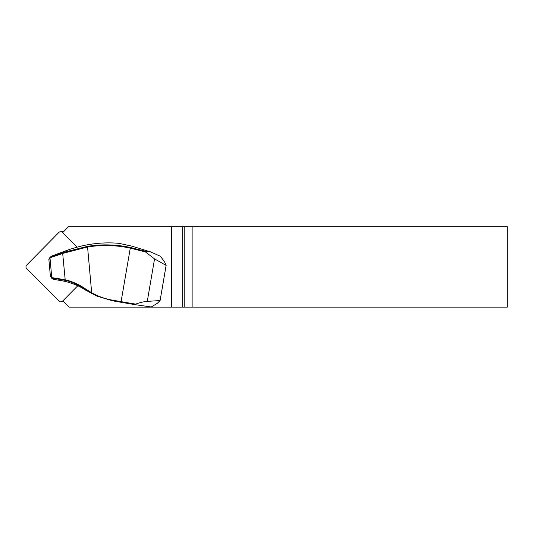 <?xml version="1.0" encoding="UTF-8"?>
<svg xmlns="http://www.w3.org/2000/svg" width="534" height="534" viewBox="0 0 534 534"><rect width="100%" height="100%" fill="white"/><g stroke="black" fill="none" stroke-linecap="round" stroke-linejoin="round"><path stroke-width="0.8" d="M62.611 232.677L68.472 226.723L171.401 226.723L171.401 307.123L69.086 307.123L62.858 300.896M163.284 282.106L162.456 286.952M65.241 280.35L62.685 253.436L50.223 257.742L48.901 259.597L49.929 257.308L51.818 278.174L50.403 276.151L51.698 277.6L65.068 279.756C72.257 281.405 79.212 284.549 85.934 289.174L91.674 292.752C98.189 296.397 105.125 298.866 112.48 300.155L121.018 301.637A32.16 0.667 9.7 0 0 135.723 304.12C140.148 302.511 144 301.59 147.277 301.37L160.066 300.555L157.303 303.325L151.215 306.977L135.222 304.674A31.519 0.654 -170.3 0 1 120.991 302.271L112.447 300.789L96.787 296.03L85.694 289.695C78.505 284.842 71.683 281.732 65.241 280.35L51.304 277.907L52.786 278.942M50.223 257.742L50.343 257.114L65.709 251.801L87.503 246.341A118.401 117.52 90 0 1 130.389 247.489L145.048 251.16L150.408 251.841L160.367 256.24L164.499 261.787L166.121 265.398L162.903 284.395M171.401 307.123L182.688 307.123L182.688 226.723L171.401 226.723M182.688 307.123L184.791 307.123L184.791 226.723L182.688 226.723M192.127 307.123L507.3 307.123L507.3 226.723L192.127 226.723L192.127 307.123L184.791 307.123M184.791 226.723L192.127 226.723M52.025 277.68L53.8 279.355L61.657 280.724A64.38 63.9 90 0 1 74.139 284.235L76.923 285.35A64.521 64.04 90 0 1 85.527 290.089L97.495 296.337M49.929 257.308L51.691 256.046L49.929 257.308M52.799 278.928L53.8 279.355M145.048 251.16L145.455 251.928L130.189 248.116A117.76 116.886 -90 0 0 87.536 246.975L62.685 253.436L62.805 252.809M150.408 251.841L131.978 246.167L118.862 243.324A120.397 119.503 -90 0 0 73.739 248.15L71.082 248.917A120.544 119.643 -90 0 0 67.538 250.166L51.691 256.046M87.503 246.341L91.674 292.739M85.527 290.089L85.934 289.174M160.066 300.555L162.857 284.695M160.107 300.495L166.114 265.405L154.553 258.91L145.455 251.921M135.723 304.12L135.222 304.674M152.263 307.123L153.512 307.123M63.499 231.776A2.57 2.557 -90 0 0 63.112 231.743L60.629 231.743A2.57 2.557 90 0 1 62.425 232.49L77.096 247.169M77.784 285.75L62.672 301.076A2.57 2.557 90 0 1 60.863 301.837L63.352 301.837A2.57 2.557 -90 0 0 63.766 301.803M60.863 301.837A2.57 2.557 90 0 1 59.06 301.089L26.713 268.736A2.57 2.557 90 0 1 26.7 265.098L58.813 232.504A2.57 2.557 90 0 1 60.629 231.743M59.735 278.755L61.657 280.724M67.538 250.166L65.709 251.801L65.622 252.428M130.389 247.489L120.991 302.271M91.441 293.313L91.674 292.752M112.447 300.789L112.48 300.155M147.277 301.37L154.553 258.91M62.792 232.49L62.425 232.49M63.039 301.076L62.672 301.076M50.403 276.365L48.868 259.384"/></g></svg>
